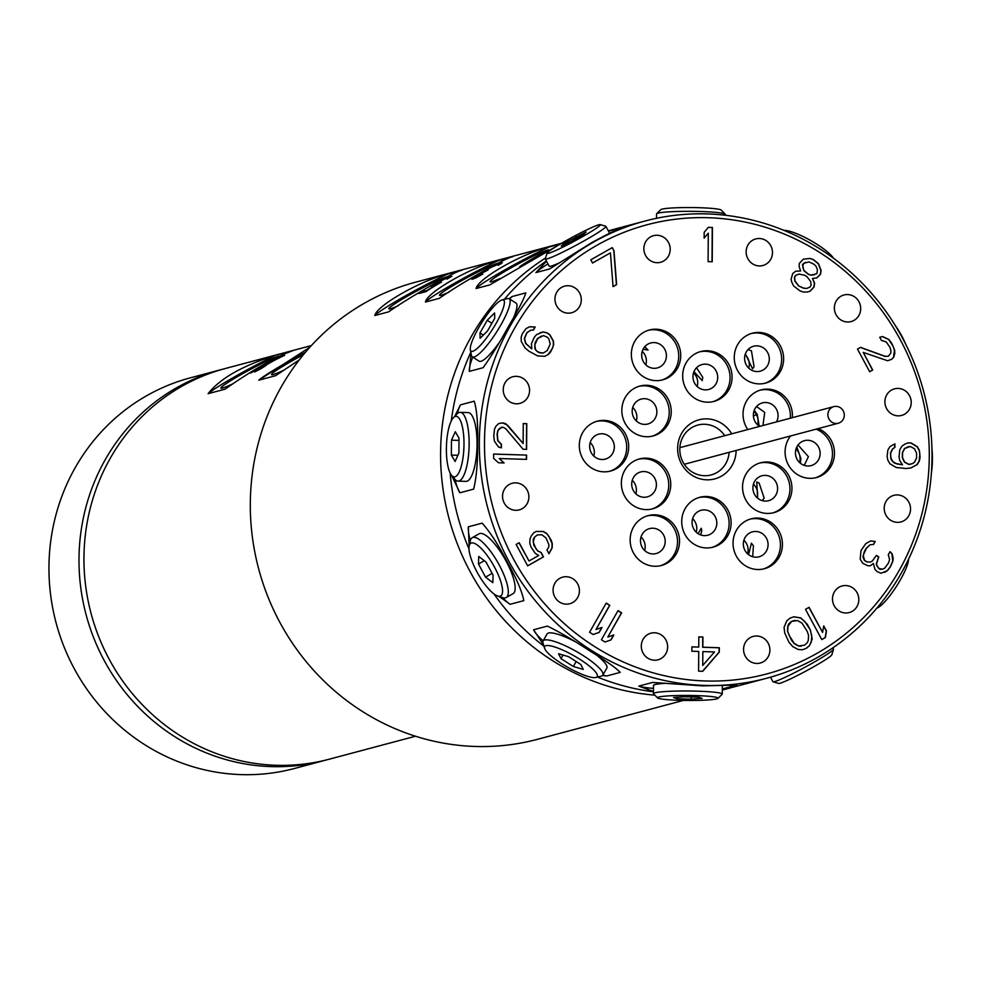 <?xml version="1.0" encoding="UTF-8"?>
<svg xmlns="http://www.w3.org/2000/svg" width="981" height="981" viewBox="0 0 981 981"><rect width="100%" height="100%" fill="white"/><g stroke="black" fill="none" stroke-linecap="round" stroke-linejoin="round"><path stroke-width="1.47" d="M900.239 339.634A232.423 221.669 -104.9 0 1 816.781 653.456A232.423 221.669 -104.9 0 1 513.541 559.084A232.423 221.669 -104.9 0 1 596.988 245.25A232.423 221.669 -104.9 0 1 900.239 339.634M737.638 344.638A25.813 24.611 75.1 0 0 739.38 373.393A25.813 24.611 75.1 0 0 765.585 383.105A25.813 24.611 75.1 0 0 780.238 371.701A25.813 24.611 75.1 0 0 778.497 342.945A25.813 24.611 75.1 0 0 752.292 333.233A25.813 24.611 75.1 0 0 737.638 344.638M779.208 531.604A25.813 24.611 75.1 0 0 751.09 518.851A25.813 24.611 75.1 0 0 736.265 555.969A25.813 24.611 75.1 0 0 764.383 568.735A25.813 24.611 75.1 0 0 779.208 531.604M603.818 471.824A25.813 24.611 75.1 0 0 610.636 471.039A25.813 24.611 75.1 0 0 628.465 443.302A25.813 24.611 75.1 0 0 604.161 420.383A25.813 24.611 75.1 0 0 597.343 421.168A25.813 24.611 75.1 0 0 579.513 448.906A25.813 24.611 75.1 0 0 603.818 471.824M792.317 417.685A25.813 24.611 75.1 0 0 761.072 389.898A25.813 24.611 75.1 0 0 755.517 392.167A25.813 24.611 75.1 0 0 747.804 429.543M731.115 523.008A25.813 24.611 75.1 0 0 699.772 497.293A25.813 24.611 75.1 0 0 681.721 521.451A25.813 24.611 75.1 0 0 713.064 547.165A25.813 24.611 75.1 0 0 731.115 523.008M634.033 432.891A25.813 24.611 75.1 0 0 653.174 435.944A25.813 24.611 75.1 0 0 671.016 414.914A25.813 24.611 75.1 0 0 659.024 389.114A25.813 24.611 75.1 0 0 639.882 386.06A25.813 24.611 75.1 0 0 622.04 407.09A25.813 24.611 75.1 0 0 634.033 432.891M528.452 493.431A13.771 13.133 75.1 0 0 512.168 483.277A13.771 13.133 75.1 0 0 502.971 499.734A13.771 13.133 75.1 0 0 519.256 509.887A13.771 13.133 75.1 0 0 528.452 493.431M575.626 581.034A13.771 13.133 75.1 0 0 562.702 577.135A13.771 13.133 75.1 0 0 556.877 599.845A13.771 13.133 75.1 0 0 569.789 603.732A13.771 13.133 75.1 0 0 575.626 581.034M657.969 633.346A13.771 13.133 75.1 0 0 650.918 633.186A13.771 13.133 75.1 0 0 641.292 646.197A13.771 13.133 75.1 0 0 650.979 659.637A13.771 13.133 75.1 0 0 658.018 659.796A13.771 13.133 75.1 0 0 667.644 646.786A13.771 13.133 75.1 0 0 657.969 633.346M753.408 636.362A13.771 13.133 75.1 0 0 753.187 636.424A13.771 13.133 75.1 0 0 744.015 652.99A13.771 13.133 75.1 0 0 760.054 663.082A13.771 13.133 75.1 0 0 760.275 663.021A13.771 13.133 75.1 0 0 769.447 646.454A13.771 13.133 75.1 0 0 753.408 636.362M836.401 589.274A13.771 13.133 75.1 0 0 834.255 605.866A13.771 13.133 75.1 0 0 849.19 612.561A13.771 13.133 75.1 0 0 854.892 609.262A13.771 13.133 75.1 0 0 857.038 592.659A13.771 13.133 75.1 0 0 842.103 585.964A13.771 13.133 75.1 0 0 836.401 589.274M884.678 504.688A13.771 13.133 75.1 0 0 888.087 518.127A13.771 13.133 75.1 0 0 900.926 521.941A13.771 13.133 75.1 0 0 910.074 512.597A13.771 13.133 75.1 0 0 906.677 499.145A13.771 13.133 75.1 0 0 893.826 495.344A13.771 13.133 75.1 0 0 884.678 504.688M885.316 405.276A13.771 13.133 75.1 0 0 901.613 415.429A13.771 13.133 75.1 0 0 910.809 398.985A13.771 13.133 75.1 0 0 894.525 388.832A13.771 13.133 75.1 0 0 885.316 405.276M838.154 317.672A13.771 13.133 75.1 0 0 851.079 321.572A13.771 13.133 75.1 0 0 856.904 298.862A13.771 13.133 75.1 0 0 843.979 294.974A13.771 13.133 75.1 0 0 838.154 317.672M755.811 265.361A13.771 13.133 75.1 0 0 762.85 265.52A13.771 13.133 75.1 0 0 772.476 252.509A13.771 13.133 75.1 0 0 762.801 239.07A13.771 13.133 75.1 0 0 755.762 238.923A13.771 13.133 75.1 0 0 746.136 251.921A13.771 13.133 75.1 0 0 755.811 265.361M660.36 262.344A13.771 13.133 75.1 0 0 660.581 262.283A13.771 13.133 75.1 0 0 669.753 245.716A13.771 13.133 75.1 0 0 653.714 235.624A13.771 13.133 75.1 0 0 653.493 235.685A13.771 13.133 75.1 0 0 644.321 252.252A13.771 13.133 75.1 0 0 660.36 262.344M577.38 309.432A13.771 13.133 75.1 0 0 579.526 292.841A13.771 13.133 75.1 0 0 564.59 286.145A13.771 13.133 75.1 0 0 558.876 289.444A13.771 13.133 75.1 0 0 556.742 306.047A13.771 13.133 75.1 0 0 571.678 312.743A13.771 13.133 75.1 0 0 577.38 309.432M529.102 394.019A13.771 13.133 75.1 0 0 525.693 380.579A13.771 13.133 75.1 0 0 512.855 376.765A13.771 13.133 75.1 0 0 503.694 386.122A13.771 13.133 75.1 0 0 507.103 399.561A13.771 13.133 75.1 0 0 519.942 403.375A13.771 13.133 75.1 0 0 529.102 394.019M731.716 433.835A30.583 29.16 75.1 0 0 691.912 422.799A30.583 29.16 75.1 0 0 681.452 463.792A30.583 29.16 75.1 0 0 714.18 479.047A30.583 29.16 75.1 0 0 736.142 450.463M658.263 506.539A25.813 24.611 75.1 0 0 668.858 474.546A25.813 24.611 75.1 0 0 639.404 458.936A25.813 24.611 75.1 0 0 633.849 461.217A25.813 24.611 75.1 0 0 623.254 493.21A25.813 24.611 75.1 0 0 652.696 508.82A25.813 24.611 75.1 0 0 658.263 506.539M779.736 465.828A25.813 24.611 75.1 0 0 760.606 462.762A25.813 24.611 75.1 0 0 742.752 483.792A25.813 24.611 75.1 0 0 754.757 509.593A25.813 24.611 75.1 0 0 773.899 512.646A25.813 24.611 75.1 0 0 791.741 491.616A25.813 24.611 75.1 0 0 779.736 465.828M682.666 375.698A25.813 24.611 75.1 0 0 714.009 401.413A25.813 24.611 75.1 0 0 732.059 377.256A25.813 24.611 75.1 0 0 700.716 351.541A25.813 24.611 75.1 0 0 682.666 375.698M676.142 554.081A25.813 24.611 75.1 0 0 674.401 525.313A25.813 24.611 75.1 0 0 648.196 515.601A25.813 24.611 75.1 0 0 633.53 527.005A25.813 24.611 75.1 0 0 635.271 555.761A25.813 24.611 75.1 0 0 661.488 565.473A25.813 24.611 75.1 0 0 676.142 554.081M790.588 435.944A25.813 24.611 75.1 0 0 787.461 463.057A25.813 24.611 75.1 0 0 809.619 478.323A25.813 24.611 75.1 0 0 816.437 477.551A25.813 24.611 75.1 0 0 834.463 454.154A25.813 24.611 75.1 0 0 818.142 428.599M634.572 367.102A25.813 24.611 75.1 0 0 662.69 379.855A25.813 24.611 75.1 0 0 677.503 342.737A25.813 24.611 75.1 0 0 649.397 329.984A25.813 24.611 75.1 0 0 634.572 367.102M712.218 261.755L712.439 227.469L708.319 227.334L704.174 232.313L704.137 238.15L708.282 233.171L708.098 261.633L712.218 261.755M860.533 347.36L857.492 349.089L869.693 371.762L872.734 370.033L863.243 352.4L887.633 360.763L891.619 359.316L893.716 357.305L894.795 353.405L894.66 350.192L891.876 343.546L888.896 339.487L882.532 336.52L879.761 337.28L881.453 340.432L886.186 341.842L889.853 347.164L890.932 350.658L890.736 353.234L888.369 356.226L885.254 356.348L860.533 347.36M860.19 559.182L862.777 563.315L867.964 565.779L870.466 565.718L873.409 563.45L874.954 569.397L877.026 571.543L880.999 573.235L887.4 570.672L890.441 566.81L892.955 560.948L893.139 557.748L892.109 553.787L890.037 551.641L888.296 554.682L889.583 559.636L888.455 563.057L884.727 568.146L882.483 569.201L878.768 568.502L877.039 565.743L876.524 563.768L878.78 556.914L876.364 555.381L872.293 561.071L870.049 562.138L866.934 561.806L864.519 560.274L863.231 555.32L866.444 548.244L870.073 544.762L873.531 544.467L875.273 541.426L870.601 540.948L865.757 543.67L860.987 550.586L860.19 559.182M702.703 671.286L719.294 652.107L719.331 647.73L702.862 647.202L702.923 636.988L698.815 636.865L698.742 647.08L691.887 646.859L691.863 651.237L698.717 651.458L698.595 671.151L702.703 671.286M541.12 552.462L537.944 550.991L535.969 548.808L533.198 542.174L534.547 537.294L537.245 534.939L541.917 534.755L546.123 538.128L548.906 544.762L548.698 547.349L546.944 549.985L548.98 553.762L552.156 547.852L552.291 543.67L551.199 540.175L546.858 533.59L543.339 531.481L536.166 531.444L533.725 532.83L531.359 535.81L529.936 539.084L529.814 543.266L530.893 546.76L535.234 553.345L538.753 555.454L529.004 560.985L519.182 542.726L516.129 544.455L527.655 565.865L543.499 556.877L541.12 552.462L537.735 551.04L533.738 545.093L533.198 539.648L534.338 537.355L537.245 534.939M543.045 332.007L536.644 334.558L534.314 337.219L531.444 343.681L531.776 348.868L525.828 343.424L524.541 338.457L527.055 332.608L530.954 330.119L533.456 330.045L535.197 327.004L529.568 326.759L526.024 328.635L522.297 333.724L521.169 337.145L521.242 341.339L524.945 347.838L528.833 351.137L537.637 355.907L544.811 356.324L548.367 354.435L550.709 351.774L553.566 345.312L553.492 341.118L549.789 334.631L546.76 332.706L543.045 332.007L540.175 332.682M614.008 250.829L612.279 247.617L590.807 259.806L592.536 263.018L610.44 252.865L613.051 286.636L616.62 284.613L614.008 250.829L612.107 247.715M800.655 270.964L795.677 271.197L792.722 273.552L791.078 279.266L791.79 282.258L793.678 285.998L799.834 290.756L803.157 292.019L807.179 292.031L810.012 291.296L814.034 287.077L814.622 283.227L812.489 278.481L816.866 277.881L820.521 274.288L821.109 270.437L818.51 263.705L813.531 259.695L810.22 258.432L803.365 259.156L799.343 263.374L799.11 266.599L800.655 270.964L795.64 271.234M894.917 443.866L889.988 446.563L887.866 450.071L887.118 456.484L887.805 460.077L889.877 463.706L896.168 467.483L905.966 468.513L910.871 467.949L917.198 464.577L919.332 461.07L920.055 457.514L919.393 450.353L917.321 446.711L911.042 442.946L908.234 442.848L904.727 444.172L901.907 446.232L899.785 449.727L899.037 456.852L899.712 460.445L902.483 464.822L896.892 463.927L892.698 461.659L890.625 457.305L890.65 453.014L892.784 448.795L894.893 447.434L894.917 443.866M805.499 609.36L821.771 639.575L825.352 637.552L826.505 631.016L823.733 625.878L822.581 632.402L809.08 607.325L805.499 609.36M810.429 630.072L807.302 624.284L800.766 617.92L793.923 616.767L789.999 618.165L786.762 620.838L784.064 627.399L784.702 632.917L788.957 642.261L792.918 646.724L798.326 649.532L802.335 649.765L806.272 648.38L809.497 645.706L812.194 639.146L810.429 630.072L804.776 621.464L800.57 617.981L793.764 616.828M618.079 610.587L601.427 639.759L604.97 642.015L611.004 639.931L613.836 634.965L607.815 637.049L621.635 612.843L618.079 610.587M606.246 603.07L589.593 632.242L593.137 634.499L599.17 632.414L602.003 627.448L595.97 629.532L609.79 605.326L606.246 603.07M526.564 455.086L493.639 454.056L493.615 458.335L498.495 462.774L504.099 462.958L499.219 458.519L526.539 459.378L526.564 455.086L493.639 454.105M523.106 449.261L526.601 449.372L526.772 423.657L523.265 423.547L523.143 443.547L505.755 423.706L502.946 422.897L498.74 423.485L495.92 426.257L494.498 429.065L493.762 436.189L494.424 441.217L498.593 447.066L501.389 447.863L501.414 444.295L497.931 440.604L497.269 434.154L497.992 430.61L499.415 428.501L502.922 427.189L505.718 428.709L523.106 449.261M714.499 651.948L702.739 665.449L702.837 651.58L714.499 651.948M543.474 335.588L547.447 337.28L548.919 339.046L550.206 344L547.337 350.462L543.437 352.964L540.936 353.025L536.963 351.321L535.491 349.567L534.817 344.993L537.674 338.531L543.474 335.588M798.657 285.765L794.978 280.897L794.622 277.292L795.689 275.428L798.877 274.067L804.678 275.22L807.044 276.716L810.711 281.596L811.066 285.201L810.012 287.065L806.811 288.426L803.733 288.156L798.448 285.827L794.782 280.958L794.426 277.341L795.481 275.477L798.877 274.067M814.132 264.306L816.143 266.427L817.443 269.8L816.854 273.65L811.177 275.121L808.454 274.239L804.077 270.609L802.777 267.237L803.365 263.386L809.043 261.915L814.132 264.306M908.798 464.307L904.605 462.039L902.532 457.686L902.569 452.682L904.69 448.464L910.307 446.49L914.5 448.771L916.573 453.124L916.548 458.127L914.415 462.345L912.305 463.706L908.59 464.369L904.408 462.088L902.336 457.735L902.361 452.731L904.494 448.513L908.909 446.453M807.093 631.126L808.577 635.32L808.27 640.532L807.167 642.825L804.53 645.167L798.73 645.939L794.267 643.438L789.165 635.418L787.682 631.224L787.988 626.013L791.728 621.378L797.541 620.593L801.992 623.107L807.093 631.126M902.471 338.004A236.556 225.605 -104.9 0 1 766.615 678.251A236.556 225.605 -104.9 0 1 508.906 561.353A236.556 225.605 -104.9 0 1 644.762 221.093A236.556 225.605 -104.9 0 1 902.471 338.004M499.219 596.497L510.059 604.308L523.829 600.63C522.15 591.678 516.607 578.729 507.177 561.806C498.274 544.663 489.924 531.776 482.112 523.143L468.329 526.822L469.176 545.914M493.995 593.946A236.556 225.605 75.1 0 0 543.989 646.271M602.641 675.382L606.454 676.044L620.237 672.377C615.835 667.779 605.584 660.556 589.483 650.722C573.542 640.188 559.513 631.985 547.398 626.099L533.615 629.765L543.646 645.13M597.503 677.062A236.556 225.605 75.1 0 0 653.456 691.789M722.298 688.969L737.013 685.106L702.457 685.866L652.586 682.445L638.803 686.111L653.456 691.482M722.298 689.545A236.556 225.605 75.1 0 0 736.535 686.271L766.615 678.251M644.762 221.093L614.682 229.113A236.556 225.605 75.1 0 0 608.367 230.903M546.503 261.191L535.933 272.595L549.703 268.929L592.095 242.405C608.281 233.723 618.619 228.671 623.119 227.261L608.514 231.185M546.368 260.946A236.556 225.605 75.1 0 0 504.283 299.389M471.039 353.381L469.335 371.37L483.118 367.703C490.966 356.753 499.501 342.884 508.698 326.084C518.311 309.935 524.013 298.874 525.816 292.878L512.045 296.556L509.237 298.764M470.819 352.24A236.556 225.605 75.1 0 0 451.248 421.021M453.455 417.673L457.171 413.847A34.409 9.945 91.8 0 1 459.353 412.437A34.409 9.945 91.8 0 1 460.224 412.339A34.409 9.945 91.8 0 1 469.114 445.558A34.409 9.945 91.8 0 1 458.912 481.033A34.409 9.945 91.8 0 1 458.053 481.131A34.409 9.945 91.8 0 1 455.098 479.427L451.628 475.38A30.288 8.755 91.8 0 1 446.429 446.33A30.288 8.755 91.8 0 1 453.455 417.673A30.288 8.755 91.8 0 1 455.38 416.435A30.288 8.755 91.8 0 1 463.988 444.27A30.288 8.755 91.8 0 1 454.988 476.791A30.288 8.755 91.8 0 1 451.628 475.38L459.868 492.793L473.639 489.114C476.447 477.821 477.772 462.443 477.624 442.995C478.029 423.743 476.889 409.8 474.215 401.18L460.432 404.859L454.804 416.287M450.156 473.05A236.556 225.605 75.1 0 0 468.979 548.87M470.328 540.813A50.092 14.617 60.4 0 1 468.329 526.822M510.059 604.308A50.092 14.617 60.4 0 1 502.542 597.588M506.196 597.552L513.063 593.652A34.409 10.043 -119.6 0 0 505.448 559.918A34.409 10.043 -119.6 0 0 479.807 533.505A34.409 10.043 -119.6 0 0 479.096 533.799L472.229 537.698A34.409 10.043 60.4 0 1 472.94 537.404A34.409 10.043 60.4 0 1 498.581 563.817A34.409 10.043 60.4 0 1 506.196 597.552A34.409 10.043 60.4 0 1 505.485 597.846A34.409 10.043 60.4 0 1 502.726 597.637L497.661 595.994A30.288 8.841 60.4 0 1 478.09 573.934A30.288 8.841 60.4 0 1 469.2 545.828A30.288 8.841 60.4 0 1 471.456 542.984A30.288 8.841 60.4 0 1 494.571 567.226A30.288 8.841 60.4 0 1 500.089 596.166A30.288 8.841 60.4 0 1 497.661 595.994M905.941 344.699A30.288 8.841 -119.6 0 0 895.224 325.447M725.364 215.268L725.376 214.41A34.409 2.857 -179.6 0 0 725.253 214.165A34.409 2.857 -179.6 0 0 694.609 211.369A34.409 2.857 -179.6 0 0 658.03 213.147A34.409 2.857 -179.6 0 0 656.669 213.723A34.409 2.857 -179.6 0 0 656.547 213.956L656.522 218.322M725.253 214.165L721.17 210.057A30.288 2.514 -179.6 0 0 694.192 207.592A30.288 2.514 -179.6 0 0 662.016 209.149A30.288 2.514 -179.6 0 0 660.814 209.664L656.669 213.723M608.563 231.283A50.092 3.642 151.7 0 1 609.336 230.94M535.933 272.595A50.092 3.642 151.7 0 1 547.962 263.914M600.176 224.588A30.288 2.207 151.7 0 1 579.599 238.322A30.288 2.207 151.7 0 1 548.477 253.343A30.288 2.207 151.7 0 1 546.993 253.233A30.288 2.207 151.7 0 1 569.642 238.726A30.288 2.207 151.7 0 1 598.851 224.759A30.288 2.207 151.7 0 1 600.176 224.588L605.743 226.243A34.409 2.502 151.7 0 1 605.915 226.366A34.409 2.502 151.7 0 1 581.267 242.442A34.409 2.502 151.7 0 1 546.993 258.923A34.409 2.502 151.7 0 1 545.313 258.996L549.225 266.243A34.409 2.502 -28.3 0 0 550.893 266.17A34.409 2.502 -28.3 0 0 559.133 262.933M545.313 258.996A34.409 2.502 151.7 0 1 545.313 258.788L546.993 253.233M563.695 243.582L561.23 246.108L571.212 241.571L583.634 234.52L586.098 231.994L563.695 243.582L564.296 244.71M577.049 238.26L576.117 236.531M509.617 299.009A50.092 10.46 122.4 0 1 512.045 296.556M469.335 371.37A50.092 10.46 122.4 0 1 472.707 357.096M507.422 298.616A34.409 7.186 122.4 0 1 507.496 298.592A34.409 7.186 122.4 0 1 509.213 298.751A34.409 7.186 122.4 0 1 498.851 328.39A34.409 7.186 122.4 0 1 474.105 356.974A34.409 7.186 122.4 0 1 472.302 356.839L479.12 361.18A34.409 7.186 -57.6 0 0 480.923 361.302A34.409 7.186 -57.6 0 0 499.219 342.59M513.762 317.194A34.409 7.186 -57.6 0 0 516.031 303.08L509.213 298.751M472.302 356.839A34.409 7.186 122.4 0 1 471.432 355.355L470.353 349.874A30.288 6.327 122.4 0 1 481.953 322.332A30.288 6.327 122.4 0 1 502.014 299.953A30.288 6.327 122.4 0 1 502.076 299.941A30.288 6.327 122.4 0 1 496.092 323.387A30.288 6.327 122.4 0 1 472.695 351.308A30.288 6.327 122.4 0 1 470.353 349.874M479.979 332.964L480.126 338.298L487.496 330.965L494.731 318.298L494.583 312.964L487.214 320.296L479.979 332.964L483.339 335.097M491.886 323.276L487.214 320.296M457.121 413.896A50.092 14.482 91.8 0 1 460.432 404.859M459.868 492.793A50.092 14.482 91.8 0 1 455.061 479.39M458.053 481.131L465.95 481.377A34.409 9.945 -88.2 0 0 466.821 481.279A34.409 9.945 -88.2 0 0 477.024 445.815A34.409 9.945 -88.2 0 0 468.121 412.596L460.224 412.339M451.37 455.061L455.086 461.499L458.9 453.05L458.985 438.164L455.282 431.726L451.468 440.175L451.37 455.061L457.894 455.27M458.973 440.408L451.468 440.175M732.182 687.374A236.556 225.605 -104.9 0 1 727.853 688.576A236.556 225.605 -104.9 0 1 722.298 689.986M654.842 695.149A236.556 225.605 -104.9 0 1 470.144 571.678A236.556 225.605 -104.9 0 1 545.546 258.015M561.623 243.263L415.723 282.148A236.556 225.605 75.1 0 0 279.867 622.395A236.556 225.605 75.1 0 0 537.576 739.294L683.45 700.409M608.318 230.829A236.556 225.605 -104.9 0 1 610.366 230.314M374.828 315.539L388.599 311.86C410.291 296.642 455.589 270.94 462.002 270.204L448.231 273.871C421.548 280.026 376.41 305.655 374.828 315.539A50.092 3.642 151.7 0 1 403.865 296.752A50.092 3.642 151.7 0 1 448.231 273.871M425.46 302.038L439.23 298.371C460.935 283.153 506.233 257.439 512.646 256.703L498.875 260.382C472.192 266.538 427.042 292.154 425.46 302.038A50.092 3.642 151.7 0 1 454.497 283.251A50.092 3.642 151.7 0 1 498.875 260.382M560.384 243.987L549.507 246.881C522.824 253.037 477.686 278.653 476.092 288.537L489.875 284.87L557.858 245.483M525.657 263.227L531.089 260.308A236.556 225.605 75.1 0 0 526.319 263.276L519.709 266.636A236.556 225.605 75.1 0 1 548.33 250.4L549.581 250.057A236.556 225.605 -104.9 0 0 525.657 263.227L525.828 263.546M476.165 277.083L474.878 277.206L476.803 275.612A236.556 225.605 75.1 0 1 478.005 274.864L485.73 271.222A236.556 225.605 75.1 0 1 488.17 269.836L486.699 270.045L489.347 268.316A236.556 225.605 75.1 0 1 491.824 267.016L497.661 264.576L499.329 264.281L498.287 265.299L502.284 262.663L490.782 267.298A236.556 225.605 75.1 0 0 488.305 268.598L476.962 275.146A236.556 225.605 75.1 0 0 475.76 275.882L472.082 278.629L471.738 279.193L473.026 279.082L482.848 273.993L476.447 277.611M427.826 289.971A236.556 225.605 75.1 0 1 437.391 284.11L431.199 286.329L436.435 282.749A236.556 225.605 75.1 0 1 438.912 281.437L451.849 276.237L447.029 279.119L448.489 277.831L447.029 278.077L439.329 281.486A236.556 225.605 75.1 0 0 438.09 282.148L434.669 284.649L441.475 282.099A236.556 225.605 -104.9 0 0 425.938 291.639L418.85 293.515A236.556 225.605 75.1 0 1 421.781 291.578L427.986 290.266M447.078 276.85A33.587 2.44 -28.3 0 0 408.66 295.465A33.587 2.44 -28.3 0 0 388.868 308.819A33.587 2.44 -28.3 0 0 398.494 305.569M497.71 263.349A33.587 2.44 -28.3 0 0 459.292 281.976A33.587 2.44 -28.3 0 0 439.5 295.33A33.587 2.44 -28.3 0 0 449.126 292.08M476.092 288.537A50.092 3.642 151.7 0 1 505.129 269.75A50.092 3.642 151.7 0 1 549.507 246.881M548.342 249.861A33.587 2.44 -28.3 0 0 509.924 268.475A33.587 2.44 -28.3 0 0 490.132 281.829A33.587 2.44 -28.3 0 0 499.758 278.579M501.156 263.717L499.39 264.404M475.429 278.126L474.878 277.206M475.123 277.66L472.94 279.107M426.343 291.357L421.707 292.755M434.436 284.527L434.742 285.348M450.107 277.378L448.562 277.979M499.145 263.631L499.525 264.343M500.617 263.116L500.972 263.766M475.331 277.304L475.699 277.991M473.602 277.329L474.105 278.261M484.626 270.781L484.97 271.43M486.049 269.873L486.527 270.768M421.781 291.578L422.247 292.448M431.971 285.557L432.339 286.231M433.786 284.331L434.411 285.496M448.513 277.132L448.893 277.831M311.357 345.582L225.311 368.513A202.147 192.791 75.1 0 0 109.21 659.269A202.147 192.791 75.1 0 0 329.42 759.159L415.478 736.228M326.943 759.797A202.147 192.791 -104.9 0 1 324.466 760.483A202.147 192.791 -104.9 0 1 93.857 638.239A202.147 192.791 -104.9 0 1 176.825 387.642A202.147 192.791 -104.9 0 1 220.345 369.837A202.147 192.791 -104.9 0 1 222.822 369.187M220.345 369.837L190.314 377.844A202.147 192.791 75.1 0 0 146.794 395.65A202.147 192.791 75.1 0 0 63.814 646.246A202.147 192.791 75.1 0 0 294.423 768.491L324.466 760.483M208.095 393.688L225.017 389.175C253.184 369.555 275.784 356.728 292.829 350.695L275.906 355.208C242.748 365.533 220.149 378.359 208.095 393.688A50.092 3.642 151.7 0 1 235.906 376.066A50.092 3.642 151.7 0 1 275.906 355.208M309.775 347.311L258.739 380.187L275.649 375.674L299.266 359.892M260.627 368.476L266.035 365.521A202.147 192.791 75.1 0 0 261.289 368.525L254.704 371.934A202.147 192.791 75.1 0 1 283.325 355.686L284.576 355.355A202.147 192.791 -104.9 0 0 260.627 368.476L260.799 368.795M256.458 369.579L261.866 366.636A202.147 192.791 75.1 0 0 257.12 369.629L250.535 373.05A202.147 192.791 75.1 0 1 279.156 356.802L280.407 356.471A202.147 192.791 -104.9 0 0 256.458 369.579L256.63 369.911M279.585 356.128A33.587 2.44 -28.3 0 0 240.701 374.791A33.587 2.44 -28.3 0 0 220.909 388.145A33.587 2.44 -28.3 0 0 233.037 383.743M258.739 380.187A50.092 3.642 151.7 0 1 286.55 362.578A50.092 3.642 151.7 0 1 305.483 352.24M303.436 354.681A33.587 2.44 -28.3 0 0 291.345 361.29A33.587 2.44 -28.3 0 0 271.553 374.644A33.587 2.44 -28.3 0 0 283.681 370.254M833.458 258.199A30.288 6.548 -150.3 0 0 810.367 240.333A30.288 6.548 -150.3 0 0 784.064 230.4M543.131 640.851A50.092 10.84 29.7 0 1 533.615 629.765M606.454 676.044A50.092 10.84 29.7 0 1 602.91 674.965M544.565 648.196A30.288 6.548 29.7 0 1 545.927 645.694A30.288 6.548 29.7 0 1 579.734 659.232A30.288 6.548 29.7 0 1 595.921 677.454A30.288 6.548 29.7 0 1 595.859 677.479A30.288 6.548 29.7 0 1 567.68 667.264A30.288 6.548 29.7 0 1 544.565 648.196L542.971 642.874A34.409 7.443 29.7 0 1 543.045 641.01A34.409 7.443 29.7 0 1 544.529 640.029A34.409 7.443 29.7 0 1 579.808 653.481A34.409 7.443 29.7 0 1 602.812 675.136L606.81 668.135A34.409 7.443 -150.3 0 0 597.159 655.615M574.645 641.366A34.409 7.443 -150.3 0 0 548.526 633.027A34.409 7.443 -150.3 0 0 547.042 634.008L543.045 641.01M602.812 675.136A34.409 7.443 29.7 0 1 601.328 676.117A34.409 7.443 29.7 0 1 601.255 676.142A34.409 7.443 29.7 0 1 601.169 676.167M573.333 666.491L583.266 669.41L580.85 664.493L568.526 656.657L558.594 653.738L560.997 658.656L573.333 666.491L576.178 661.513M563.057 655.05L560.997 658.656M653.481 688.404A50.092 4.157 0.4 0 1 638.803 686.111M723.242 688.785A50.092 4.157 0.4 0 1 722.298 688.846M664.995 683.34A34.409 2.857 -179.6 0 0 654.977 684.566A34.409 2.857 -179.6 0 0 653.493 685.388L653.444 693.616A34.409 2.857 0.4 0 1 654.928 692.807A34.409 2.857 0.4 0 1 692.917 691.053A34.409 2.857 0.4 0 1 722.274 694.07A34.409 2.857 0.4 0 1 722.151 694.303L718.006 698.362A30.288 2.514 0.4 0 1 716.804 698.877A30.288 2.514 0.4 0 1 684.628 700.434A30.288 2.514 0.4 0 1 657.65 697.969A30.288 2.514 0.4 0 1 658.852 697.037A30.288 2.514 0.4 0 1 693.53 695.529A30.288 2.514 0.4 0 1 718.006 698.362M657.65 697.969L653.567 693.861A34.409 2.857 0.4 0 1 653.444 693.616M691.213 699.183L702.126 698.411L698.742 697.184L684.444 696.731L673.53 697.503L676.927 698.73L691.213 699.183L691.237 696.939M676.927 697.27L676.927 698.73M770.49 677.172L772.905 681.66A34.409 2.502 -28.3 0 0 773.065 681.783A34.409 2.502 -28.3 0 0 774.573 681.599A34.409 2.502 -28.3 0 0 807.768 665.719A34.409 2.502 -28.3 0 0 833.507 649.238A34.409 2.502 -28.3 0 0 833.507 649.03L832.857 647.84M773.065 681.783L778.632 683.438A30.288 2.207 -28.3 0 0 779.969 683.267A30.288 2.207 -28.3 0 0 809.166 669.3A30.288 2.207 -28.3 0 0 831.827 654.793L833.507 649.238M876.965 608.024A30.288 6.327 -57.6 0 0 896.144 586.822A30.288 6.327 -57.6 0 0 908.565 559.219M931.398 472.965A30.288 8.755 -88.2 0 0 931.95 448.697M469.2 545.828L470.365 540.629A34.409 10.043 60.4 0 1 472.229 537.698M485.546 577.135L492.842 582.702L493.063 575.136L486 562.015L478.716 556.46L478.483 564.014L485.546 577.135L492.131 573.395M484.295 560.715L478.483 564.014M751.299 333.515A25.813 24.611 -104.9 0 1 776.817 343.926A25.813 24.611 -104.9 0 1 778.24 372.24A25.813 24.611 -104.9 0 1 764.579 383.35M750.698 369.641A12.9 12.312 75.1 0 0 769.19 360.652A12.9 12.312 75.1 0 0 753.616 346.232A12.9 12.312 75.1 0 0 750.698 369.641M748.123 349.481L751.446 350.891L754.046 366.735L752.537 368.77L745.376 353.883M745.143 354.619A12.9 12.312 -104.9 0 1 748.736 368.12M750.097 519.145A25.813 24.611 -104.9 0 1 777.21 532.143A25.813 24.611 -104.9 0 1 763.377 568.98M749.631 532.99A12.9 12.312 75.1 0 0 759.061 556.791A12.9 12.312 75.1 0 0 767.13 539.66A12.9 12.312 75.1 0 0 749.631 532.99M752.672 556.705L753.42 545.755L751.409 543.204L748.601 554.645M743.941 540.237A12.9 12.312 -104.9 0 1 747.534 553.738M596.35 421.45A25.813 24.611 -104.9 0 1 602.15 420.91A25.813 24.611 -104.9 0 1 626.393 443.289A25.813 24.611 -104.9 0 1 609.63 471.285M614.339 447.029A12.9 12.312 75.1 0 0 598.668 434.166A12.9 12.312 75.1 0 0 589.642 446.245A12.9 12.312 75.1 0 0 605.314 459.108A12.9 12.312 75.1 0 0 614.339 447.029M590.194 442.554A12.9 12.312 -104.9 0 1 593.787 456.055M760.079 390.18A25.813 24.611 -104.9 0 1 790.318 418.213M776.498 421.891A12.9 12.312 75.1 0 0 762.396 402.897A12.9 12.312 75.1 0 0 759.613 426.392M756.535 406.539L764.714 412.4L762.948 425.509M753.923 411.284A12.9 12.312 -104.9 0 1 757.516 424.785M754.254 410.316L757.234 414.399L759.208 426.134M698.779 497.575A25.813 24.611 -104.9 0 1 729.116 523.547A25.813 24.611 -104.9 0 1 712.059 547.41M704.505 509.899A12.9 12.312 75.1 0 0 692.181 524.161A12.9 12.312 75.1 0 0 707.742 535.234A12.9 12.312 75.1 0 0 704.505 509.899M700.667 534.927L701.783 530.807L701.243 528.232L698.116 533.664M692.623 518.679A12.9 12.312 -104.9 0 1 696.216 532.18M638.889 386.355A25.813 24.611 -104.9 0 1 657.025 389.653A25.813 24.611 -104.9 0 1 669.079 414.914A25.813 24.611 -104.9 0 1 652.169 436.189M655.173 418.298A12.9 12.312 75.1 0 0 641.206 399.071A12.9 12.312 75.1 0 0 634.744 419.145A12.9 12.312 75.1 0 0 655.173 418.298M632.733 407.446A12.9 12.312 -104.9 0 1 636.326 420.947M724.701 435.699A25.813 24.611 75.1 0 0 697.847 425.055A25.813 24.611 75.1 0 0 683.021 462.174A25.813 24.611 75.1 0 0 711.139 474.939A25.813 24.611 75.1 0 0 729.128 452.327M832.011 407.373A8.608 8.204 -104.9 0 1 843.672 411.812A8.608 8.204 -104.9 0 1 838.289 423.24A8.608 8.204 -104.9 0 1 832.011 407.373M638.41 459.231A25.813 24.611 -104.9 0 1 667.043 475.589A25.813 24.611 -104.9 0 1 656.264 507.079A25.813 24.611 -104.9 0 1 651.691 509.065M654.793 478.323A12.9 12.312 75.1 0 0 640.728 471.935A12.9 12.312 75.1 0 0 633.321 490.5A12.9 12.312 75.1 0 0 647.374 496.877A12.9 12.312 75.1 0 0 654.793 478.323M632.255 480.322A12.9 12.312 -104.9 0 1 635.86 493.823M759.613 463.057A25.813 24.611 -104.9 0 1 777.737 466.355A25.813 24.611 -104.9 0 1 789.803 491.616A25.813 24.611 -104.9 0 1 772.893 512.891M754.597 481.475A12.9 12.312 75.1 0 0 768.577 500.702A12.9 12.312 75.1 0 0 775.027 480.629A12.9 12.312 75.1 0 0 754.597 481.475M757.639 498.176L756.792 481.953L759.147 483.081L764.162 498.14L762.2 500.629M753.457 484.148A12.9 12.312 -104.9 0 1 757.05 497.649M699.723 351.823A25.813 24.611 -104.9 0 1 730.06 377.795A25.813 24.611 -104.9 0 1 713.003 401.658M705.278 389.874A12.9 12.312 75.1 0 0 717.602 375.613A12.9 12.312 75.1 0 0 702.04 364.54A12.9 12.312 75.1 0 0 705.278 389.874M694.008 371.664L702.2 380.591L702.776 377.378L696.559 367.777M693.567 372.927A12.9 12.312 -104.9 0 1 697.16 386.428M647.202 515.883A25.813 24.611 -104.9 0 1 672.708 526.294A25.813 24.611 -104.9 0 1 674.143 554.608A25.813 24.611 -104.9 0 1 660.483 565.718M659.085 530.132A12.9 12.312 75.1 0 0 640.593 539.121A12.9 12.312 75.1 0 0 656.166 553.542A12.9 12.312 75.1 0 0 659.085 530.132M641.034 536.987A12.9 12.312 -104.9 0 1 644.64 550.488M816.143 429.138A25.813 24.611 -104.9 0 1 832.477 454.142A25.813 24.611 -104.9 0 1 815.432 477.784M795.444 452.744A12.9 12.312 75.1 0 0 811.115 465.607A12.9 12.312 75.1 0 0 820.141 453.529A12.9 12.312 75.1 0 0 804.469 440.665A12.9 12.312 75.1 0 0 795.444 452.744M798.031 445.018L808.393 456.656L804.248 465.374M795.983 449.053A12.9 12.312 -104.9 0 1 799.589 462.554M796.83 446.944L800.913 458.654L800.312 463.191M648.392 330.266A25.813 24.611 -104.9 0 1 675.504 343.264A25.813 24.611 -104.9 0 1 661.685 380.101M660.139 366.784A12.9 12.312 75.1 0 0 650.722 342.982A12.9 12.312 75.1 0 0 642.641 360.113A12.9 12.312 75.1 0 0 660.139 366.784M643.107 349.199L648.061 350.07L644.787 346.71M642.236 351.37A12.9 12.312 -104.9 0 1 645.841 364.871M712.022 261.755L712.243 227.518L708.27 227.396M708.282 233.171L704.137 237.966M888.369 356.226L885.058 356.41L860.398 347.446M887.621 360.763L891.422 359.365L893.519 357.354L894.464 350.242L893.041 346.121L888.7 339.536L882.336 336.581M869.669 371.713L872.538 370.082L863.243 352.4M873.372 544.455L875.077 541.487L870.49 540.997M870.049 562.138L866.726 561.868L864.31 560.335L862.937 556.975L864.163 551.947L866.235 548.293L870.073 544.762M882.483 569.201L879.773 569.323L876.842 565.804L876.327 563.817L878.584 556.975L876.291 555.516M884.617 572.389L887.204 570.734L890.233 566.859L892.759 561.009L891.901 553.836L889.939 551.8M870.331 565.718L873.409 563.45M702.555 671.286L719.098 652.157L719.122 647.779L702.666 647.264L702.727 637.049L698.815 636.927M698.742 647.08L691.887 646.92M702.739 665.449L702.837 651.58M527.631 565.816L543.29 556.926L540.923 552.524M529.004 560.985L518.998 542.824M548.906 553.627L551.96 547.901L552.082 543.719L548.968 536.448L546.662 533.652L543.143 531.53L536.104 531.481M544.7 356.324L548.171 354.484L552.242 348.795L553.37 345.361L553.296 341.18L549.593 334.68L546.564 332.755L542.849 332.056M533.284 330.057L534.988 327.065L529.495 326.796M531.776 348.868L525.62 343.473L524.332 338.519L526.858 332.657L530.954 330.119M543.437 352.964L538.569 352.535L535.295 349.616L534.78 347.642L535.05 342.835L537.478 338.58L541.573 336.029M613.039 286.587L616.424 284.662L613.812 250.891M592.512 262.969L610.44 252.865M816.67 277.93L820.324 274.349L820.913 270.486L818.301 263.754L813.335 259.744L810.024 258.494L803.353 259.156M809.816 291.345L813.825 287.139L814.414 283.276L812.489 278.481M806.811 288.426L803.537 288.218L798.448 285.827M814.61 274.766L810.98 275.171L808.258 274.288L803.88 270.658L802.458 264.686L805.609 262.27M902.483 464.822L894.586 463.204L891.104 459.525L890.454 453.075L892.575 448.844L894.697 447.483L894.709 443.927M910.797 467.962L917.002 464.626L919.123 461.119L919.871 453.995L919.197 450.402L917.125 446.772L910.834 442.995L908.087 442.909M910.196 464.356L908.59 464.369M822.581 632.402L808.908 607.435M821.747 639.538L825.156 637.601L826.309 631.077L823.684 626.197M802.299 649.765L806.063 648.429L809.3 645.756L811.238 642.138L811.802 635.946L810.22 630.121M801.207 646.209L798.522 646.001L794.058 643.499L791.385 639.98L787.485 631.274L787.792 626.062L788.896 623.769L791.52 621.427L795.051 620.323M607.815 637.049L621.427 612.892L618.005 610.722M604.958 642.015L610.807 639.98L613.628 635.038M595.97 629.532L609.593 605.375L606.172 603.192M593.125 634.486L598.974 632.463L601.794 627.521M526.343 459.366L526.368 455.147M503.829 462.946L499.219 458.519M501.193 447.802L501.217 444.344L497.735 440.665L497.073 434.215L497.796 430.659L501.524 427.14M523.143 443.547L507.643 425.251L502.75 422.958L498.728 423.498M526.405 449.372L526.576 423.706L523.265 423.608M756.461 414.607L753.408 416.091M609.606 233.22L605.915 226.366M502.076 299.941L507.496 298.592M722.298 690.06L727.853 688.576M595.859 677.479L601.255 676.142M722.323 685.903L722.274 694.07M679.845 447.655L833.862 406.612M684.284 464.283L838.289 423.24"/></g></svg>
